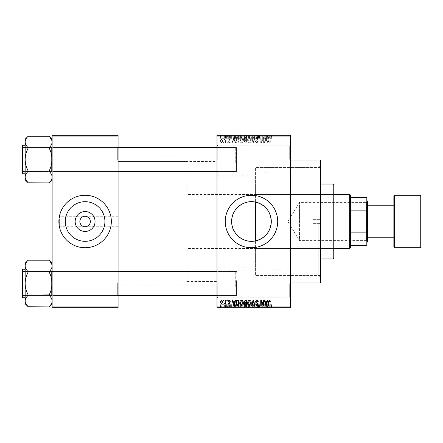 <?xml version="1.0" encoding="UTF-8"?>
<svg xmlns="http://www.w3.org/2000/svg" width="443" height="443" viewBox="0 0 443 443"><rect width="100%" height="100%" fill="white"/><g stroke="black" fill="none" stroke-linecap="round" stroke-linejoin="round"><path stroke-width="0.33" stroke-dasharray="2.21 1.66" d="M290.447 159.297L290.447 145.055L290.447 159.297M289.7 159.297L289.7 145.808L289.7 159.297M217.004 159.297L217.004 145.055L217.004 159.297M217.751 159.297L217.751 145.808L217.751 159.297M290.447 283.703L290.447 297.945L290.447 283.703M289.7 283.703L289.7 297.192L289.7 283.703M217.004 283.703L217.004 297.945L217.004 283.703M217.751 283.703L217.751 297.192L217.751 283.703M118.076 226.744L118.076 157.049L118.076 226.744L85.1 226.744C88.268 226.412 90.018 224.662 90.35 221.5C90.018 218.338 88.268 216.588 85.1 216.256C81.938 216.588 80.189 218.338 79.856 221.5C80.189 224.662 81.938 226.412 85.1 226.744L59.622 226.744L59.622 221.5L59.622 226.744M65.287 221.5A19.813 19.813 0 0 0 85.1 241.313A19.813 19.813 0 0 0 104.919 221.5A19.813 19.813 0 0 0 85.1 201.687A19.813 19.813 0 0 0 65.287 221.5M58.875 221.5A26.231 26.231 0 0 0 85.1 247.731A26.231 26.231 0 0 0 111.331 221.5A26.231 26.231 0 0 0 85.1 195.269A26.231 26.231 0 0 0 58.875 221.5M225.249 221.5A26.231 26.231 0 0 0 251.48 247.731A26.231 26.231 0 0 0 277.706 221.5A26.231 26.231 0 0 0 251.48 195.269A26.231 26.231 0 0 0 225.249 221.5M118.076 159.524L118.076 146.783L118.076 159.524M117.329 159.524L117.329 147.53L117.329 159.524M118.076 283.476L118.076 296.217L118.076 283.476M117.329 283.476L117.329 295.47L117.329 283.476M217.004 283.476L217.004 296.217L217.004 283.476M217.751 283.476L217.751 295.47L217.751 283.476M217.004 159.524L217.004 146.783L217.004 159.524M217.751 159.524L217.751 147.53L217.751 159.524M236.49 283.476L236.49 295.47L236.49 283.476M236.49 159.524L236.49 147.53L236.49 159.524M320.427 282.955L320.427 160.045M318.179 221.5L318.179 275.457L318.179 221.5M290.447 221.5L290.447 160.045L290.447 221.5M217.004 221.5L217.004 157.049L217.004 221.5M28.147 182.793L28.147 182.793C26.264 181.01 25.268 179.105 25.146 177.078L25.146 179.797L25.146 177.078L25.146 179.797L28.147 182.793L25.212 177.876L28.147 182.931L49.129 182.793C51.006 181.01 52.008 179.105 52.13 177.078C52.019 175.079 51.017 173.174 49.129 171.369L49.129 170.948L49.129 171.369C51.006 173.152 52.008 175.057 52.13 177.078C52.019 179.083 51.017 180.988 49.129 182.793L49.129 182.793C51.006 181.01 52.008 179.105 52.13 177.078L52.13 159.524C52.014 155.487 51.011 151.678 49.129 148.095L49.129 147.674C51.006 145.891 52.008 143.986 52.13 141.965L52.13 159.524L52.13 141.965C52.019 143.964 51.017 145.869 49.129 147.674L49.129 148.095L49.129 147.674C51.006 145.891 52.008 143.986 52.13 141.965L52.13 177.078C52.019 175.079 51.017 173.174 49.129 171.369L28.147 171.369C26.264 173.152 25.268 175.057 25.146 177.078L25.146 159.524C25.262 163.556 26.264 167.365 28.147 170.948L28.147 171.369L28.147 170.948L28.147 171.369L28.147 170.948L28.147 171.231L49.129 171.231L49.129 170.948C51.011 167.354 52.014 163.545 52.13 159.524C52.014 155.487 51.011 151.678 49.129 148.095L28.147 148.095C26.264 151.689 25.262 155.499 25.146 159.524C25.262 163.556 26.264 167.365 28.147 170.948C26.264 167.354 25.262 163.545 25.146 159.524C25.262 155.487 26.264 151.678 28.147 148.095L28.147 147.674L28.147 148.095C26.264 151.689 25.262 155.499 25.146 159.524L25.146 141.965C25.257 143.964 26.259 145.869 28.147 147.674L28.147 148.095L28.147 147.674L49.129 147.818L28.147 147.818M52.878 159.524L52.878 147.53L52.878 159.524M28.147 306.75L28.147 306.75C26.264 304.967 25.268 303.062 25.146 301.035L25.146 303.754L25.146 301.035L25.146 303.754L28.147 306.75L25.212 301.833L28.147 306.888L49.129 306.75C51.006 304.967 52.008 303.062 52.13 301.035C52.019 299.036 51.017 297.131 49.129 295.326L49.129 294.905L49.129 295.326C51.006 297.109 52.008 299.014 52.13 301.035C52.019 303.04 51.017 304.945 49.129 306.75L49.129 306.75C51.006 304.967 52.008 303.062 52.13 301.035L52.13 283.476C52.014 279.444 51.011 275.635 49.129 272.052L49.129 271.631C51.006 269.848 52.008 267.943 52.13 265.922L52.13 283.476L52.13 265.922C52.019 267.921 51.017 269.826 49.129 271.631L49.129 272.052L49.129 271.631C51.006 269.848 52.008 267.943 52.13 265.922L52.13 301.035C52.019 299.036 51.017 297.131 49.129 295.326L28.147 295.326C26.264 297.109 25.268 299.014 25.146 301.035L25.146 283.476C25.262 287.513 26.264 291.322 28.147 294.905L28.147 295.326L28.147 294.905L28.147 295.326L28.147 294.905L49.129 294.905C51.011 291.311 52.014 287.501 52.13 283.476C52.014 279.444 51.011 275.635 49.129 272.052L49.129 271.769L28.147 271.769L28.147 272.052C26.264 275.646 25.262 279.455 25.146 283.476C25.262 287.513 26.264 291.322 28.147 294.905C26.264 291.311 25.262 287.501 25.146 283.476C25.262 279.444 26.264 275.635 28.147 272.052L28.147 271.631L28.147 272.052C26.264 275.646 25.262 279.455 25.146 283.476L25.146 265.922C25.257 267.921 26.259 269.826 28.147 271.631L28.147 272.052L28.147 271.631L49.129 271.769L28.147 271.769M52.878 283.476L52.878 295.47L52.878 283.476M217.004 267.218L255.583 267.218L255.583 240.887L255.583 275.457L255.583 202.113M255.583 267.218L255.583 167.543L318.179 167.543L320.427 165.294L320.427 221.5L320.427 165.294M225.044 135.314L225.52 135.314L225.044 135.314L225.044 138.31L225.52 138.31L225.52 135.314L225.52 138.31L225.044 138.31L225.044 135.314M226.384 138.31L226.949 138.31L226.949 135.314L227.425 135.314L225.93 135.314L226.949 135.314L226.949 138.31L227.425 138.31L227.425 135.314L227.425 138.31L226.949 138.31L226.949 135.314L226.949 138.31L226.384 138.31L226.384 135.314M228.311 135.314L228.787 135.314L228.311 135.314L228.311 138.31L228.787 138.31L228.787 135.314L228.787 138.31L228.311 138.31L228.311 135.314M229.54 135.314L231.855 135.314L229.54 135.314L229.54 138.31L230.692 138.31L230.692 135.314L230.698 138.31L231.855 138.31L231.855 135.314M236.191 135.314L233.627 135.314L236.191 135.314L236.191 138.31L236.601 138.31L236.601 135.314M241.258 138.31L244.935 138.31L243.096 138.31L243.096 135.314L244.935 135.314L241.258 135.314L244.458 135.314L241.734 135.314L243.091 135.314L243.096 138.31L241.258 138.31L241.258 135.314M249.093 138.31L252.77 138.31L250.932 138.31L250.932 135.314L252.77 135.314L249.093 135.314L252.294 135.314L249.57 135.314L250.926 135.314L250.932 138.31L249.093 138.31L249.093 135.314M270.817 135.314L269.737 135.314L270.817 135.314L270.817 138.31L271.565 138.31L271.565 135.314M217.004 136.062L290.447 136.062L290.447 135.314L217.004 135.314L217.004 307.686L290.447 307.686L290.447 306.938L217.004 306.938M268.347 135.314L265.783 135.314L268.347 135.314L268.347 138.31L268.757 138.31L268.757 135.314M264.731 138.31L262.239 138.31L264.764 138.31L264.764 135.314L262.239 135.314L264.764 135.314L264.764 138.31L265.241 138.31L265.241 135.314L265.241 138.31L264.731 138.31L264.731 135.314M256.929 135.314L259.991 135.314L256.929 135.314L256.929 138.31L258.413 138.31L258.413 135.314M253.091 135.314L256.469 135.314L253.091 135.314L253.091 138.31L254.587 138.31L254.587 135.314M245.483 135.314L248.412 135.314L245.483 135.314L245.483 138.31L248.412 138.31L248.412 135.314L248.412 138.31L246.928 138.31L246.928 135.314L247.936 135.314L246.098 135.314L247.936 135.314L246.923 135.314L246.923 138.31L245.616 138.31L245.616 135.314M237.376 135.314L240.577 135.314L237.376 135.314L237.376 138.31L239.181 138.31L239.181 135.314M221.705 135.314L224.363 135.314L221.705 135.314L221.705 138.31L223.034 138.31L223.034 135.314L223.887 135.314L223.023 135.314L223.034 138.31L224.363 138.31L224.363 135.314M220.548 135.314L221.024 135.314L220.548 135.314L220.548 138.31L221.024 138.31L221.024 135.314L221.024 138.31L220.548 138.31L220.548 135.314M224.363 304.69L223.034 304.69L223.034 307.686L224.363 307.686L221.705 307.686L223.887 307.686L223.023 307.686L223.034 304.69L224.363 304.69L224.363 307.686M226.384 304.69L226.949 304.69L226.949 307.686L227.425 307.686L225.93 307.686L226.949 307.686L226.949 304.69L227.425 304.69L227.425 307.686L227.425 304.69L226.949 304.69L226.949 307.686L226.949 304.69L226.384 304.69L226.384 307.686M231.855 304.69L229.607 304.69L230.698 304.69L230.698 307.686L231.855 307.686L229.54 307.686L230.692 307.686L230.692 304.69L231.855 304.69L231.855 307.686M239.181 307.686L237.376 307.686L239.181 307.686L239.181 304.69L240.577 304.69L240.577 307.686L240.577 304.69L238.484 304.69L238.484 307.686M246.934 307.686L248.412 307.686L245.483 307.686L246.934 307.686L246.934 304.69L248.412 304.69L248.412 307.686L248.412 304.69L246.928 304.69L246.928 307.686L247.936 307.686L246.098 307.686L247.936 307.686L246.923 307.686L246.923 304.69L245.616 304.69L245.616 307.686M254.587 307.686L256.469 307.686L253.091 307.686L254.587 307.686L254.587 304.69L255.052 304.69L255.052 307.686M264.731 304.69L262.239 304.69L264.764 304.69L264.764 307.686L262.239 307.686L264.764 307.686L264.764 304.69L265.241 304.69L265.241 307.686L265.241 304.69L264.731 304.69L264.731 307.686M271.565 307.686L269.737 307.686L271.565 307.686L271.565 304.69L271.847 304.69L271.847 307.686M268.757 307.686L265.783 307.686L268.757 307.686L268.757 304.69L269.261 304.69L269.261 307.686M258.413 307.686L259.991 307.686L256.929 307.686L258.413 307.686L258.413 304.69L259.991 304.69L259.991 307.686M252.77 304.69L250.932 304.69L252.3 304.69L252.294 307.686L252.77 307.686L249.093 307.686L252.3 307.686L250.937 307.686L252.294 307.686L252.3 304.69L252.77 304.69L252.77 307.686M244.935 304.69L243.096 304.69L244.464 304.69L244.458 307.686L244.935 307.686L241.258 307.686L244.464 307.686L243.102 307.686L244.458 307.686L244.464 304.69L244.935 304.69L244.935 307.686M236.601 307.686L233.627 307.686L236.601 307.686L236.601 304.69L237.099 304.69L237.099 307.686M228.311 307.686L228.787 307.686L228.311 307.686L228.311 304.69L228.787 304.69L228.787 307.686L228.787 304.69L228.311 304.69L228.311 307.686M225.044 307.686L225.52 307.686L225.044 307.686L225.044 304.69L225.52 304.69L225.52 307.686L225.52 304.69L225.044 304.69L225.044 307.686M220.548 307.686L221.024 307.686L220.548 307.686L220.548 304.69L221.024 304.69L221.024 307.686L221.024 304.69L220.548 304.69L220.548 307.686M223.543 142.059L223.543 142.807L224.02 142.807L224.02 142.059L223.543 142.059L223.543 142.807L224.02 142.807L224.02 142.059L223.543 142.059M225.454 140.83L225.454 142.807L225.93 142.807L225.93 138.991L225.454 138.991L225.454 139.6L224.883 138.925L224.429 139.13L224.568 139.678L225.36 140.054L225.454 142.807L225.93 142.807L225.93 138.991L225.454 138.991L225.454 139.6L224.883 138.925L224.429 139.13L224.568 139.678L225.36 140.054L225.454 140.83M226.816 142.059L226.816 142.807L227.292 142.807L227.292 142.059L226.816 142.059L226.816 142.807L227.292 142.807L227.292 142.059L226.816 142.059M228.04 141.644L229.192 142.879L230.354 141.649L229.878 141.583L229.158 142.33L228.516 141.738L230.288 140.016L229.214 138.925L228.106 140.016L229.197 139.473L229.812 139.938L228.04 141.644L229.192 142.879L230.354 141.649L229.878 141.583L229.158 142.33L228.516 141.738L230.288 140.016L229.214 138.925L228.106 140.016L229.197 139.473L229.812 139.938L228.04 141.644M234.69 141.239L235.1 142.807L235.604 142.807L234.153 137.563L233.649 137.563L232.126 142.807L232.63 142.807L233.04 141.239L234.69 141.239L235.1 142.807L235.604 142.807L234.153 137.563L233.649 137.563L232.126 142.807L232.63 142.807L233.04 141.239L234.69 141.239M241.601 142.879L242.969 142.053L243.44 140.254C243.539 138.77 242.93 137.845 241.596 137.496C240.289 137.839 239.68 138.737 239.757 140.193L240.233 142.076L241.601 142.879L242.969 142.053L243.44 140.254C243.539 138.77 242.93 137.845 241.596 137.496C240.289 137.839 239.68 138.737 239.757 140.193L240.233 142.076L241.601 142.879M249.431 142.879L250.804 142.053L251.275 140.254C251.375 138.77 250.76 137.845 249.431 137.496C248.124 137.839 247.51 138.737 247.593 140.193L248.069 142.076L249.431 142.879L250.804 142.053L251.275 140.254C251.375 138.77 250.76 137.845 249.431 137.496C248.124 137.839 247.51 138.737 247.593 140.193L248.069 142.076L249.431 142.879M269.316 142.879L270.064 142.508L270.352 141.239L269.87 141.173L269.294 142.264L268.785 141.871L268.713 137.563L268.236 137.563L268.236 141.123L269.316 142.879L270.064 142.508L270.352 141.239L269.87 141.173L269.294 142.264L268.785 141.871L268.713 137.563L268.236 137.563L268.236 141.123L269.316 142.879M290.447 136.062L290.447 306.938M266.847 141.239L267.262 142.807L267.76 142.807L266.309 137.563L265.806 137.563L264.288 142.807L264.787 142.807L265.196 141.239L266.847 141.239L267.262 142.807L267.76 142.807L266.309 137.563L265.806 137.563L264.288 142.807L264.787 142.807L265.196 141.239L266.847 141.239M263.264 138.609L263.264 142.807L263.74 142.807L263.74 137.563L263.231 137.563L261.22 141.771L261.22 137.563L260.744 137.563L260.744 142.807L261.254 142.807L263.264 138.609L263.264 142.807L263.74 142.807L263.74 137.563L263.231 137.563L261.22 141.771L261.22 137.563L260.744 137.563L260.744 142.807L261.254 142.807L263.264 138.609M255.428 141.356L256.918 142.879L258.496 141.107L258.02 141.04L256.874 142.264L255.904 141.367L258.358 138.93L257.001 137.496L255.567 139.063L256.043 139.13L256.984 138.111L257.881 138.952L257.732 139.484L256.154 140.11L255.428 141.356L256.918 142.879L258.496 141.107L258.02 141.04L256.874 142.264L255.904 141.367L258.358 138.93L257.001 137.496L255.567 139.063L256.043 139.13L256.984 138.111L257.881 138.952L257.732 139.484L256.154 140.11L255.428 141.356M251.591 137.563L253.091 142.807L253.557 142.807L254.969 137.563L254.476 137.563L253.352 142.197L252.089 137.563L251.591 137.563L253.091 142.807L253.557 142.807L254.969 137.563L254.476 137.563L253.352 142.197L252.089 137.563L251.591 137.563M243.982 141.267L245.433 142.807L246.912 142.807L246.912 137.563L245.433 137.563L244.121 138.88L244.636 139.982L243.982 141.267L245.433 142.807L246.912 142.807L246.912 137.563L245.433 137.563L244.121 138.88L244.636 139.982L243.982 141.267M235.875 140.16C235.748 141.649 236.352 142.535 237.681 142.807L239.076 142.807L239.076 137.563L236.988 137.662L235.875 140.16C235.748 141.649 236.352 142.535 237.681 142.807L239.076 142.807L239.076 137.563L236.988 137.662L235.875 140.16M220.204 140.863L221.533 142.879L222.862 140.902L221.533 138.925L220.204 140.863L221.533 142.879L222.862 140.902L221.533 138.925L220.204 140.863M59.622 221.5L59.622 216.256L59.622 221.5M118.076 221.5L118.076 285.951L118.076 221.5M52.13 307.686L118.076 307.686L118.076 306.938L52.13 306.938L52.13 307.686M52.13 136.062L118.076 136.062L118.076 135.314L52.13 135.314L52.13 306.938M118.076 136.062L118.076 306.938M270.064 300.492L270.352 301.761L269.87 301.827L269.294 300.736L268.785 301.129L268.713 305.437L268.236 305.437L268.236 301.877L269.316 300.121L270.064 300.492M267.262 300.193L267.76 300.193L266.309 305.437L265.806 305.437L264.288 300.193L264.787 300.193L265.196 301.761L266.847 301.761L267.262 300.193M266.021 304.889L266.686 302.37L265.363 302.37L266.021 304.889M263.264 300.193L263.74 300.193L263.74 305.437L263.231 305.437L261.22 301.229L261.22 305.437L260.744 305.437L260.744 300.193L261.254 300.193L263.264 304.391L263.264 300.193M256.918 300.121L258.496 301.893L258.02 301.96L256.874 300.736L255.904 301.633L258.358 304.07L257.001 305.504L255.567 303.937L256.043 303.87L256.984 304.889L257.881 304.048L257.732 303.516L256.154 302.89L255.428 301.644L256.918 300.121M253.091 300.193L253.557 300.193L254.969 305.437L254.476 305.437L253.352 300.803L252.089 305.437L251.591 305.437L253.091 300.193M250.804 300.947L251.275 302.746C251.375 304.23 250.76 305.155 249.431 305.504C248.124 305.161 247.51 304.263 247.593 302.807L248.069 300.924L249.431 300.121L250.804 300.947M248.274 304.009L249.426 304.889L250.793 302.735L249.437 300.736L248.069 302.824L248.274 304.009M245.433 300.193L246.912 300.193L246.912 305.437L245.433 305.437L244.121 304.12L244.636 303.018L243.982 301.733L245.433 300.193M245.494 302.641L246.435 302.641L246.435 300.803L244.929 300.869L244.458 301.727L245.494 302.641M245.605 304.823L246.435 304.823L246.435 303.256L245.04 303.305L244.597 304.031L245.605 304.823M242.969 300.947L243.44 302.746C243.539 304.23 242.93 305.155 241.596 305.504C240.289 305.161 239.68 304.263 239.757 302.807L240.233 300.924L241.601 300.121L242.969 300.947M240.438 304.009L241.59 304.889L242.963 302.735L241.601 300.736L240.233 302.824L240.438 304.009M237.681 300.193L239.076 300.193L239.076 305.437L236.988 305.338L235.875 302.84C235.748 301.351 236.352 300.465 237.681 300.193M237.758 304.823L238.6 304.823L238.6 300.803L237.741 300.803L236.545 301.567L236.352 302.851L237.077 304.718L237.758 304.823M235.1 300.193L235.604 300.193L234.153 305.437L233.649 305.437L232.126 300.193L232.63 300.193L233.04 301.761L234.69 301.761L235.1 300.193M233.865 304.889L234.53 302.37L233.201 302.37L233.865 304.889M229.192 300.121L230.354 301.351L229.878 301.417L229.158 300.67L228.516 301.262L230.288 302.984L229.214 304.075L228.106 302.984L229.197 303.527L229.812 303.062L228.04 301.356L229.192 300.121M226.816 300.193L227.292 300.193L227.292 300.941L226.816 300.941L226.816 300.193M225.454 300.193L225.93 300.193L225.93 304.009L225.454 304.009L225.454 303.4L224.883 304.075L224.429 303.87L224.568 303.322L225.36 302.946L225.454 300.193M223.543 300.193L224.02 300.193L224.02 300.941L223.543 300.941L223.543 300.193M221.533 300.121L222.862 302.098L221.533 304.075L220.204 302.137L221.533 300.121M220.68 302.098L221.544 303.527L222.386 302.098L221.522 300.67L220.68 302.098M266.021 138.111L266.686 140.63L265.363 140.63L266.021 138.111L266.686 140.63L265.363 140.63L266.021 138.111M248.274 138.991L249.426 138.111L250.793 140.265L249.437 142.264L248.069 140.176L248.274 138.991L249.426 138.111L250.793 140.265L249.437 142.264L248.069 140.176L248.274 138.991M245.494 140.359L246.435 140.359L246.435 142.197L244.929 142.131L244.458 141.273L245.494 140.359L246.435 140.359L246.435 142.197L244.929 142.131L244.458 141.273L245.494 140.359M245.605 138.177L246.435 138.177L246.435 139.744L245.04 139.695L244.597 138.969L245.605 138.177L246.435 138.177L246.435 139.744L245.04 139.695L244.597 138.969L245.605 138.177M240.438 138.991L241.59 138.111L242.963 140.265L241.601 142.264L240.233 140.176L240.438 138.991L241.59 138.111L242.963 140.265L241.601 142.264L240.233 140.176L240.438 138.991M237.758 138.177L238.6 138.177L238.6 142.197L237.741 142.197L236.545 141.433L236.352 140.149L237.077 138.282L238.6 138.177L238.6 142.197L237.741 142.197L236.545 141.433L236.352 140.149L237.077 138.282L237.758 138.177M233.865 138.111L234.53 140.63L233.201 140.63L233.865 138.111L234.53 140.63L233.201 140.63L233.865 138.111M220.68 140.902L221.544 139.473L222.386 140.902L221.522 142.33L220.68 140.902L221.544 139.473L222.386 140.902L221.522 142.33L220.68 140.902M271.847 304.69L271.371 304.69L271.371 307.686M271.371 304.69L270.795 304.69L270.795 307.686M270.795 304.69L270.28 304.69L270.28 307.686M270.28 304.69L270.213 307.686L270.213 304.69L269.737 304.69L269.737 307.686L269.737 304.69L270.817 304.69L270.817 307.686M270.817 304.69L271.565 304.69M269.261 304.69L267.81 304.69L267.81 307.686M267.81 304.69L267.306 304.69L267.306 307.686M267.306 304.69L265.783 304.69L265.783 307.686M265.783 304.69L266.282 304.69L266.282 307.686M266.282 304.69L266.697 304.69L266.697 307.686M266.697 304.69L268.347 304.69L268.347 307.686M268.347 304.69L268.757 304.69M267.522 304.69L268.187 304.69L266.858 304.69L267.522 304.69L267.522 307.686L268.187 307.686L267.522 307.686M267.744 304.69L267.744 307.686M268.187 304.69L268.187 307.686M266.858 304.69L266.858 307.686M262.721 304.69L262.721 307.686L262.721 304.69M262.239 304.69L262.239 307.686L262.239 304.69M262.754 304.69L262.754 307.686M259.991 304.69L259.515 304.69L259.515 307.686M259.515 304.69L258.369 304.69L258.369 307.686M258.369 304.69L257.405 304.69L257.405 307.686M257.405 304.69L259.858 304.69L259.858 307.686M259.858 304.69L258.502 304.69L258.502 307.686L258.485 304.69L257.062 304.69L257.062 307.686M257.062 304.69L257.544 304.69L257.544 307.686M257.544 304.69L259.382 304.69L259.382 307.686M259.382 304.69L259.233 307.686M259.233 304.69L257.654 304.69L257.654 307.686M257.654 304.69L256.929 304.69L256.929 307.686M256.929 304.69L258.413 304.69M255.052 304.69L256.469 304.69L256.469 307.686M256.469 304.69L255.976 304.69L255.976 307.686M255.976 304.69L254.852 304.69L254.852 307.686M254.852 304.69L253.59 304.69L253.59 307.686M253.59 304.69L253.091 304.69L253.091 307.686M253.091 304.69L254.587 304.69M249.093 304.69L250.932 304.69L250.932 307.686L249.57 307.686L250.926 307.686L250.932 304.69L249.093 304.69L249.093 307.686M249.564 304.69L249.564 307.686L249.57 304.69L250.926 304.69L249.57 304.69M252.294 304.69L250.937 304.69L252.294 304.69M250.926 304.69L250.926 307.686L250.937 304.69M249.774 304.69L249.774 307.686M245.616 304.69L246.131 304.69L246.131 307.686M246.131 304.69L245.483 304.69L245.483 307.686M245.483 304.69L246.934 304.69M246.995 304.69L245.959 304.69L246.995 304.69L246.995 307.686M247.105 304.69L246.098 304.69L247.105 304.69L247.105 307.686M247.936 304.69L247.936 307.686L247.936 304.69M246.098 304.69L246.098 307.686M246.541 304.69L246.541 307.686M245.959 304.69L245.959 307.686M246.43 304.69L246.43 307.686M241.258 304.69L243.096 304.69L243.096 307.686L241.734 307.686L243.091 307.686L243.096 304.69L241.258 304.69L241.258 307.686M241.734 304.69L241.734 307.686L241.734 304.69L243.091 304.69L241.734 304.69M244.458 304.69L243.102 304.69L244.458 304.69M243.091 304.69L243.091 307.686L243.102 304.69M241.939 304.69L241.939 307.686M238.484 304.69L237.376 304.69L237.376 307.686M237.376 304.69L239.181 304.69M239.253 304.69L237.852 304.69L239.253 304.69L239.253 307.686L240.1 307.686L237.852 307.686L239.253 307.686L239.242 304.69L239.242 307.686M240.1 304.69L240.1 307.686L240.1 304.69M238.578 304.69L238.578 307.686M237.852 304.69L237.852 307.686M238.041 304.69L238.041 307.686M237.099 304.69L235.648 304.69L235.648 307.686M235.648 304.69L235.15 304.69L235.15 307.686M235.15 304.69L233.627 304.69L233.627 307.686M233.627 304.69L234.125 304.69L234.125 307.686M234.125 304.69L234.541 304.69L234.541 307.686M234.541 304.69L236.191 304.69L236.191 307.686M236.191 304.69L236.601 304.69M235.366 304.69L234.701 304.69L235.366 304.69L235.366 307.686L236.03 307.686L234.701 307.686L235.366 307.686M235.582 304.69L235.582 307.686M236.03 304.69L236.03 307.686M234.701 304.69L234.701 307.686M231.379 304.69L231.379 307.686M230.659 304.69L230.659 307.686M230.017 304.69L230.017 307.686M230.138 304.69L230.138 307.686M231.789 304.69L231.789 307.686M230.714 304.69L230.714 307.686M229.607 304.69L229.607 307.686M230.083 304.69L230.083 307.686M231.312 304.69L229.54 304.69L231.312 304.69L231.312 307.686M231.157 304.69L231.157 307.686M229.54 304.69L229.54 307.686M225.93 304.69L225.93 307.686M226.063 304.69L226.063 307.686M226.406 304.69L226.406 307.686M226.86 304.69L226.86 307.686M221.705 304.69L223.034 304.69L221.705 304.69L221.705 307.686M222.181 304.69L223.887 304.69L222.181 304.69L222.181 307.686M223.045 304.69L223.045 307.686M223.887 304.69L223.887 307.686M223.023 304.69L223.023 307.686M271.565 138.31L271.847 138.31L271.847 135.314M271.847 138.31L271.371 138.31L271.371 135.314M271.371 138.31L270.795 138.31L270.795 135.314M270.795 138.31L270.28 138.31L270.28 135.314M270.28 138.31L270.213 135.314L270.213 138.31L269.737 138.31L269.737 135.314L269.737 138.31L270.817 138.31M268.757 138.31L269.261 138.31L269.261 135.314M269.261 138.31L267.81 138.31L267.81 135.314M267.81 138.31L267.306 138.31L267.306 135.314M267.306 138.31L265.783 138.31L265.783 135.314M265.783 138.31L266.282 138.31L266.282 135.314M266.282 138.31L266.697 138.31L266.697 135.314M266.697 138.31L268.347 138.31M267.522 138.31L268.187 138.31L266.858 138.31L267.522 138.31L267.522 135.314L268.187 135.314L267.522 135.314M267.744 138.31L267.744 135.314M268.187 138.31L268.187 135.314M266.858 138.31L266.858 135.314M262.721 138.31L262.721 135.314L262.721 138.31M262.239 138.31L262.239 135.314L262.239 138.31M262.754 138.31L262.754 135.314M258.413 138.31L259.991 138.31L259.991 135.314M259.991 138.31L259.515 138.31L259.515 135.314M259.515 138.31L258.369 138.31L258.369 135.314M258.369 138.31L257.405 138.31L257.405 135.314M257.405 138.31L259.858 138.31L259.858 135.314M259.858 138.31L258.502 138.31L258.502 135.314L258.485 138.31L257.062 138.31L257.062 135.314M257.062 138.31L257.544 138.31L257.544 135.314M257.544 138.31L259.382 138.31L259.382 135.314M259.382 138.31L259.233 135.314M259.233 138.31L257.654 138.31L257.654 135.314M257.654 138.31L256.929 138.31M254.587 138.31L255.052 138.31L255.052 135.314M255.052 138.31L256.469 138.31L256.469 135.314M256.469 138.31L255.976 138.31L255.976 135.314M255.976 138.31L254.852 138.31L254.852 135.314M254.852 138.31L253.59 138.31L253.59 135.314M253.59 138.31L253.091 138.31M252.3 138.31L252.3 135.314L252.294 138.31L249.57 138.31L249.564 135.314L249.57 138.31L252.294 138.31M252.77 138.31L252.77 135.314M250.926 138.31L250.926 135.314L250.937 138.31M249.774 138.31L249.774 135.314M245.616 138.31L246.131 138.31L246.131 135.314M246.131 138.31L245.483 138.31M246.995 138.31L245.959 138.31L246.995 138.31L246.995 135.314M247.105 138.31L246.098 138.31L247.105 138.31L247.105 135.314M247.936 138.31L247.936 135.314L247.936 138.31M246.098 138.31L246.098 135.314M246.541 138.31L246.541 135.314M245.959 138.31L245.959 135.314M246.43 138.31L246.43 135.314M244.464 138.31L244.464 135.314L244.458 138.31L241.734 138.31L241.734 135.314L241.734 138.31L244.458 138.31M244.935 138.31L244.935 135.314M243.091 138.31L243.091 135.314L243.102 138.31M241.939 138.31L241.939 135.314M239.181 138.31L240.577 138.31L240.577 135.314L240.577 138.31L238.484 138.31L238.484 135.314M238.484 138.31L237.376 138.31M239.253 138.31L237.852 138.31L239.253 138.31L239.253 135.314L240.1 135.314L237.852 135.314L239.253 135.314L239.242 138.31L239.242 135.314M240.1 138.31L240.1 135.314L240.1 138.31M238.578 138.31L238.578 135.314M237.852 138.31L237.852 135.314M238.041 138.31L238.041 135.314M236.601 138.31L237.099 138.31L237.099 135.314M237.099 138.31L235.648 138.31L235.648 135.314M235.648 138.31L235.15 138.31L235.15 135.314M235.15 138.31L233.627 138.31L233.627 135.314M233.627 138.31L234.125 138.31L234.125 135.314M234.125 138.31L234.541 138.31L234.541 135.314M234.541 138.31L236.191 138.31M235.366 138.31L234.701 138.31L235.366 138.31L235.366 135.314L236.03 135.314L234.701 135.314L235.366 135.314M235.582 138.31L235.582 135.314M236.03 138.31L236.03 135.314M234.701 138.31L234.701 135.314M231.855 138.31L231.379 138.31L231.379 135.314M231.379 138.31L230.659 138.31L230.659 135.314M230.659 138.31L230.017 138.31L230.017 135.314M230.017 138.31L230.138 135.314M230.138 138.31L231.789 138.31L231.789 135.314M231.789 138.31L230.714 138.31L230.714 135.314M230.714 138.31L229.607 138.31L229.607 135.314M229.607 138.31L230.083 138.31L230.083 135.314M230.083 138.31L231.312 138.31L231.312 135.314M231.312 138.31L231.157 135.314M231.157 138.31L229.54 138.31M225.93 138.31L225.93 135.314M226.063 138.31L226.063 135.314M226.406 138.31L226.406 135.314M226.86 138.31L226.86 135.314M224.363 138.31L221.705 138.31M222.181 138.31L223.887 138.31L222.181 138.31L222.181 135.314M223.045 138.31L223.045 135.314M223.887 138.31L223.887 135.314M223.023 138.31L223.023 135.314M320.427 221.5L320.427 275.457L320.427 221.5M312.93 221.5L312.93 219.628L312.93 221.5M333.917 258.225L333.917 184.775M333.164 184.028L333.164 258.972M255.583 240.887L255.583 167.543L320.427 167.543M333.164 221.5L333.164 250.727L333.164 221.5M28.147 136.25L28.147 136.25C26.264 138.033 25.268 139.938 25.146 141.965L25.146 159.524L25.146 141.965C25.257 143.964 26.259 145.869 28.147 147.674C26.264 145.891 25.268 143.986 25.146 141.965C25.257 139.96 26.259 138.055 28.147 136.25L28.147 136.25C26.264 138.033 25.268 139.938 25.146 141.965L25.146 139.246L28.147 136.112L49.129 136.25C51.006 138.033 52.008 139.938 52.13 141.965L52.13 159.524C52.014 163.556 51.011 167.365 49.129 170.948C51.011 167.354 52.014 163.545 52.13 159.524L52.13 179.797L52.13 159.524C52.014 155.499 51.011 151.689 49.129 148.095L49.129 147.818M118.076 171.513L22.898 171.513L22.898 147.53L51.377 147.53L52.13 146.783L51.377 147.53L22.898 147.53L22.898 171.513L51.377 171.513L51.377 147.53L51.377 171.513L51.377 147.53L51.377 171.513L52.13 172.261L52.13 146.783L52.13 172.261L52.13 146.783L52.13 172.261L51.377 171.513L22.898 171.513L22.15 172.261L22.15 146.783L22.15 172.261L22.15 146.783L22.15 172.261L22.15 146.783L22.898 147.53L22.898 171.513L22.898 147.53L22.898 171.513L22.898 147.53L22.898 171.513L22.898 147.53L22.15 146.783M22.15 173.313L22.15 145.73L22.15 173.313A0.449 0.449 0 0 0 22.599 173.761L25.146 173.761L25.146 145.282L25.146 173.761M49.129 136.25L52.064 141.167L49.129 136.25L52.13 139.246M236.49 156.706L236.49 170.765L236.49 156.706M235.737 162.526L235.737 147.53L235.737 162.526M22.15 162.337L22.15 148.278L22.15 162.337M22.15 286.294L22.15 272.235L22.15 286.294M22.898 280.474L22.898 295.47L22.898 280.474M236.49 280.663L236.49 294.722L236.49 280.663M235.737 286.483L235.737 271.487L235.737 286.483M366.893 201.942L366.439 202.39L366.439 240.61L299.44 240.61L299.44 202.39L299.44 240.61L287.961 221.5L299.44 202.39L366.439 202.39L366.439 240.61L366.893 241.058L366.893 201.942L366.893 241.058M350.402 247.731L350.402 195.269M349.654 194.521L349.654 248.479M333.917 248.479L187.024 248.479L187.024 194.521L187.024 248.479M333.917 194.521L187.024 194.521M187.024 161.545L187.024 281.455L187.024 161.545L118.076 161.545L118.076 281.455L118.076 161.545L217.004 161.545M187.024 281.455L217.004 281.455M350.402 210.874L350.402 232.126L350.402 210.874L366.139 210.874L366.893 212.889L366.893 197.517L366.139 197.517L366.139 210.874M350.402 245.483L366.893 245.483L366.893 212.889M366.893 230.111L366.139 232.126L366.139 245.483M350.402 232.126L366.139 232.126M350.402 197.517L366.139 197.517M420.85 246.984L420.85 196.016M393.871 196.016L393.871 237.238M367.64 241.734L367.64 201.266M366.893 221.5L366.893 200.518L366.893 221.5M217.004 171.513L235.737 171.513L236.49 170.765L235.737 171.513L22.898 171.513L22.15 170.765L22.898 171.513L22.15 172.261M22.599 173.761L22.599 145.282L22.599 173.761L22.599 145.282L25.146 145.282M25.146 177.078C25.257 175.079 26.259 173.174 28.147 171.369C26.264 173.152 25.268 175.057 25.146 177.078L25.146 159.524L25.146 177.078M49.129 171.231L49.129 170.948L49.129 171.231L28.147 171.231M28.147 147.674L28.147 148.095L28.147 147.674M28.147 170.948L28.147 171.369L28.147 170.948M49.129 171.369L49.129 170.948L49.129 171.369M49.129 182.793L52.13 179.797M28.147 260.207L28.147 260.207C26.264 261.99 25.268 263.895 25.146 265.922L25.146 283.476L25.146 265.922C25.257 267.921 26.259 269.826 28.147 271.631C26.264 269.848 25.268 267.943 25.146 265.922C25.257 263.917 26.259 262.012 28.147 260.207L28.147 260.207C26.264 261.99 25.268 263.895 25.146 265.922L25.146 263.203L28.147 260.069L49.129 260.207C51.006 261.99 52.008 263.895 52.13 265.922L52.13 283.476C52.014 287.513 51.011 291.322 49.129 294.905C51.011 291.311 52.014 287.501 52.13 283.476L52.13 303.754L52.13 283.476C52.014 279.455 51.011 275.646 49.129 272.052L49.129 271.769M217.004 295.47L235.737 295.47L236.49 294.722L235.737 295.47L22.898 295.47L22.15 294.722L22.898 295.47L22.898 271.487L51.377 271.487L52.13 270.739L51.377 271.487L22.898 271.487L22.898 295.47L51.377 295.47L51.377 271.487L51.377 295.47L51.377 271.487L51.377 295.47L52.13 296.217L52.13 270.739L52.13 296.217L52.13 270.739L52.13 296.217L51.377 295.47L22.898 295.47L22.15 296.217L22.15 270.739L22.15 296.217L22.15 270.739L22.15 296.217L22.15 270.739L22.898 271.487L22.898 295.47L22.898 271.487L22.15 270.739M22.15 297.27L22.15 269.687L22.15 297.27A0.449 0.449 0 0 0 22.599 297.718L25.146 297.718L25.146 269.239L25.146 297.718M49.129 260.207L52.064 265.124L49.129 260.207L52.13 263.203M118.076 295.47L22.898 295.47L22.15 296.217M22.599 297.718L22.599 269.239L22.599 297.718L22.599 269.239L25.146 269.239M25.146 301.035C25.257 299.036 26.259 297.131 28.147 295.326C26.264 297.109 25.268 299.014 25.146 301.035L25.146 283.476L25.146 301.035M49.129 295.182L28.147 295.182M28.147 271.631L28.147 272.052L28.147 271.631M28.147 294.905L28.147 295.326L28.147 294.905M49.129 295.326L49.129 294.905L49.129 295.326M49.129 306.75L52.13 303.754M270.213 304.69L270.213 307.686M267.256 304.69L267.256 307.686M258.59 304.69L258.59 307.686M258.479 304.69L258.479 307.686M255.041 304.69L255.041 307.686M254.642 304.69L254.642 307.686M247.039 304.69L247.039 307.686M235.095 304.69L235.095 307.686M230.609 304.69L230.609 307.686L230.615 304.69M270.213 138.31L270.213 135.314M267.256 138.31L267.256 135.314M258.59 138.31L258.59 135.314M258.479 138.31L258.479 135.314M255.041 138.31L255.041 135.314M254.642 138.31L254.642 135.314M246.934 138.31L246.934 135.314M247.039 138.31L247.039 135.314M235.095 138.31L235.095 135.314M230.609 138.31L230.609 135.314L230.615 138.31M420.102 195.269L420.102 247.731M394.619 247.731L394.619 195.269M289.7 172.787L290.447 173.534L289.7 172.787L217.751 172.787L217.004 173.534L217.751 172.787L289.7 172.787M289.7 297.192L290.447 297.945L289.7 297.192L217.751 297.192L217.004 297.945L217.751 297.192L289.7 297.192M117.329 171.513L118.076 172.261L117.329 171.513L52.878 171.513L52.13 172.261L52.878 171.513L117.329 171.513M117.329 295.47L118.076 296.217L117.329 295.47L52.878 295.47L52.13 296.217L52.878 295.47L117.329 295.47M217.751 295.47L217.004 296.217L217.751 295.47L236.49 295.47L217.751 295.47M217.751 171.513L217.004 172.261L217.751 171.513L236.49 171.513L217.751 171.513M320.427 275.457L255.583 275.457L318.179 275.457L320.427 277.706M217.004 157.049L118.076 157.049M217.004 175.782L255.583 175.782M118.076 216.256L59.622 216.256M117.329 147.53L52.878 147.53L52.13 146.783L52.878 147.53L117.329 147.53L118.076 146.783L117.329 147.53M117.329 271.487L52.878 271.487L52.13 270.739L52.878 271.487L117.329 271.487L118.076 270.739L117.329 271.487M217.004 285.951L118.076 285.951M236.49 147.53L217.751 147.53L217.004 146.783L217.751 147.53L236.49 147.53M236.49 271.487L217.751 271.487L217.004 270.739L217.751 271.487L236.49 271.487M217.751 145.808L289.7 145.808L290.447 145.055L289.7 145.808L217.751 145.808L217.004 145.055L217.751 145.808M217.751 270.213L289.7 270.213L290.447 269.466L289.7 270.213L217.751 270.213L217.004 269.466L217.751 270.213M312.93 219.628L320.427 219.628L312.93 219.628M333.164 192.273L333.917 192.273M255.583 194.521L333.164 194.521M255.583 248.479L333.164 248.479M333.164 250.727L333.917 250.727M312.93 223.372L320.427 223.372L312.93 223.372M118.076 147.53L22.898 147.53L22.15 148.278L22.898 147.53L235.737 147.53L236.49 148.278L235.737 147.53L217.004 147.53M217.004 271.487L22.898 271.487L22.15 272.235L22.898 271.487L118.076 271.487M236.49 272.235L235.737 271.487L236.49 272.235"/><path stroke-width="0.66" d="M95.057 221.5A9.951 9.951 0 0 1 85.1 231.451A9.951 9.951 0 0 1 75.149 221.5A9.951 9.951 0 0 1 85.1 211.549A9.951 9.951 0 0 1 95.057 221.5M79.856 221.5A5.244 5.244 0 0 0 85.1 226.744A5.244 5.244 0 0 0 90.35 221.5A5.244 5.244 0 0 0 85.1 216.256A5.244 5.244 0 0 0 79.856 221.5M65.287 221.5A19.813 19.813 0 0 0 85.1 241.313A19.813 19.813 0 0 0 104.919 221.5A19.813 19.813 0 0 0 85.1 201.687A19.813 19.813 0 0 0 65.287 221.5M58.875 221.5A26.231 26.231 0 0 0 85.1 247.731A26.231 26.231 0 0 0 111.331 221.5A26.231 26.231 0 0 0 85.1 195.269A26.231 26.231 0 0 0 58.875 221.5M255.583 240.887C243.6 243.7 231.351 233.732 231.661 221.5C231.384 209.234 243.584 199.311 255.583 202.113C265.357 204.849 270.59 211.311 271.293 221.5C270.595 231.689 265.357 238.146 255.583 240.887L255.583 202.113M271.293 221.5A19.813 19.813 0 0 1 251.48 241.313A19.813 19.813 0 0 1 231.661 221.5A19.813 19.813 0 0 1 251.48 201.687A19.813 19.813 0 0 1 271.293 221.5M225.249 221.5A26.231 26.231 0 0 0 251.48 247.731A26.231 26.231 0 0 0 277.706 221.5A26.231 26.231 0 0 0 251.48 195.269A26.231 26.231 0 0 0 225.249 221.5M290.447 160.045L320.427 160.045L320.427 282.955L290.447 282.955M290.447 136.062L217.004 136.062L217.004 135.314L290.447 135.314L290.447 307.686L217.004 307.686L217.004 306.938L290.447 306.938M223.543 300.193L224.02 300.193L224.02 300.941L223.543 300.941L223.543 300.193M226.816 300.193L227.292 300.193L227.292 300.941L226.816 300.941L226.816 300.193M235.1 300.193L235.604 300.193L234.153 305.437L233.649 305.437L232.126 300.193L232.63 300.193L233.04 301.761L234.69 301.761L235.1 300.193M242.969 300.947L243.44 302.746C243.539 304.23 242.93 305.155 241.596 305.504C240.289 305.161 239.68 304.263 239.757 302.807L240.233 300.924L241.601 300.121L242.969 300.947M250.804 300.947L251.275 302.746C251.375 304.23 250.76 305.155 249.431 305.504C248.124 305.161 247.51 304.263 247.593 302.807L248.069 300.924L249.431 300.121L250.804 300.947M256.918 300.121L258.496 301.893L258.02 301.96L256.874 300.736L255.904 301.633L258.358 304.07L257.001 305.504L255.567 303.937L256.043 303.87L256.984 304.889L257.881 304.048L257.732 303.516L256.154 302.89L255.428 301.644L256.918 300.121M267.262 300.193L267.76 300.193L266.309 305.437L265.806 305.437L264.288 300.193L264.787 300.193L265.196 301.761L266.847 301.761L267.262 300.193M217.004 136.062L217.004 306.938M270.064 300.492L270.352 301.761L269.87 301.827L269.294 300.736L268.785 301.129L268.713 305.437L268.236 305.437L268.236 301.877L269.316 300.121L270.064 300.492M263.264 300.193L263.74 300.193L263.74 305.437L263.231 305.437L261.22 301.229L261.22 305.437L260.744 305.437L260.744 300.193L261.254 300.193L263.264 304.391L263.264 300.193M253.091 300.193L253.557 300.193L254.969 305.437L254.476 305.437L253.352 300.803L252.089 305.437L251.591 305.437L253.091 300.193M245.433 300.193L246.912 300.193L246.912 305.437L245.433 305.437L244.121 304.12L244.636 303.018L243.982 301.733L245.433 300.193M237.681 300.193L239.076 300.193L239.076 305.437L236.988 305.338L235.875 302.84C235.748 301.351 236.352 300.465 237.681 300.193M229.192 300.121L230.354 301.351L229.878 301.417L229.158 300.67L228.516 301.262L230.288 302.984L229.214 304.075L228.106 302.984L229.197 303.527L229.812 303.062L228.04 301.356L229.192 300.121M225.454 300.193L225.93 300.193L225.93 304.009L225.454 304.009L225.454 303.4L224.883 304.075L224.429 303.87L224.568 303.322L225.36 302.946L225.454 300.193M221.533 300.121L222.862 302.098L221.533 304.075L220.204 302.137L221.533 300.121M118.076 307.686L52.13 307.686L52.13 306.938L118.076 306.938L118.076 307.686M118.076 136.062L52.13 136.062L52.13 135.314L118.076 135.314L118.076 306.938M52.13 136.062L52.13 306.938M266.243 303.898L266.686 302.37L265.363 302.37L266.021 304.889L266.243 303.898M249.426 304.889L250.793 302.735L249.437 300.736L248.069 302.824L248.274 304.009L249.426 304.889M246.435 304.823L246.435 303.256L245.04 303.305L244.597 304.031L245.605 304.823L246.435 304.823M246.435 302.641L246.435 300.803L244.929 300.869L244.458 301.727L245.494 302.641L246.435 302.641M241.59 304.889L242.963 302.735L241.601 300.736L240.233 302.824L240.438 304.009L241.59 304.889M238.6 304.823L238.6 300.803L237.741 300.803L236.545 301.567L236.352 302.851L237.077 304.718L238.6 304.823M234.087 303.898L234.53 302.37L233.201 302.37L233.865 304.889L234.087 303.898M221.544 303.527L222.386 302.098L221.522 300.67L220.68 302.098L221.544 303.527M333.164 184.028L333.917 184.775L333.917 258.225L333.164 258.972L333.164 184.028L320.427 184.028M52.13 179.797L49.129 182.931L28.147 182.793C26.264 181.01 25.268 179.105 25.146 177.078C25.257 175.079 26.259 173.174 28.147 171.369L28.147 170.948C26.264 167.354 25.262 163.545 25.146 159.524C25.262 155.487 26.264 151.678 28.147 148.095L28.147 147.674C26.264 145.891 25.268 143.986 25.146 141.965C25.257 139.96 26.259 138.055 28.147 136.25L49.129 136.25C51.006 138.033 52.008 139.938 52.13 141.965L52.064 141.167L52.13 141.965C52.019 143.964 51.017 145.869 49.129 147.674L28.147 147.818M28.147 182.793L25.146 179.797L25.146 139.246L28.147 136.25M22.15 146.783L22.15 145.73A0.449 0.449 0 0 1 22.599 145.282L22.599 173.761A0.449 0.449 0 0 1 22.15 173.313L22.15 145.73A0.449 0.449 0 0 1 22.599 145.282L25.146 145.282M22.599 173.761L25.146 173.761M49.129 147.818L49.129 148.095C51.011 151.689 52.014 155.499 52.13 159.524C52.014 163.556 51.011 167.365 49.129 170.948L49.129 171.231L28.147 171.231M49.129 171.231L49.129 171.369C51.006 173.152 52.008 175.057 52.13 177.078C52.019 179.083 51.017 180.988 49.129 182.793M49.129 136.25L52.13 139.246M349.654 248.479L349.654 194.521L350.402 195.269L350.402 247.731L349.654 248.479L333.917 248.479M349.654 194.521L333.917 194.521M366.893 245.483L366.139 245.483L366.139 232.126L366.893 230.111L366.893 245.483M350.402 245.483L366.139 245.483M350.402 197.517L366.893 197.517L366.893 230.111M350.402 232.126L366.139 232.126M366.893 212.889L366.139 210.874L366.139 197.517M350.402 210.874L366.139 210.874M420.85 196.016L420.85 246.984L420.102 247.731L420.102 195.269L420.85 196.016M367.64 237.238L393.871 237.238L393.871 246.984L393.871 196.016L394.619 195.269L394.619 247.731L420.102 247.731M366.893 200.518L367.64 201.266L367.64 241.734L366.893 242.482M22.15 173.313L22.15 172.261M52.13 303.754L49.129 306.888L28.147 306.75C26.264 304.967 25.268 303.062 25.146 301.035C25.257 299.036 26.259 297.131 28.147 295.326L28.147 294.905C26.264 291.311 25.262 287.501 25.146 283.476C25.262 279.444 26.264 275.635 28.147 272.052L28.147 271.631C26.264 269.848 25.268 267.943 25.146 265.922C25.257 263.917 26.259 262.012 28.147 260.207L49.129 260.207C51.006 261.99 52.008 263.895 52.13 265.922L52.064 265.124L52.13 265.922C52.019 267.921 51.017 269.826 49.129 271.631L28.147 271.769M28.147 306.75L25.146 303.754L25.146 263.203L28.147 260.207M22.15 270.739L22.15 269.687A0.449 0.449 0 0 1 22.599 269.239L22.599 297.718A0.449 0.449 0 0 1 22.15 297.27L22.15 269.687A0.449 0.449 0 0 1 22.599 269.239L25.146 269.239M22.599 297.718L25.146 297.718M49.129 271.769L49.129 272.052C51.011 275.646 52.014 279.455 52.13 283.476C52.014 287.513 51.011 291.322 49.129 294.905L28.147 295.182M49.129 295.182L49.129 295.326C51.006 297.109 52.008 299.014 52.13 301.035C52.019 303.04 51.017 304.945 49.129 306.75M49.129 260.207L52.13 263.203M22.15 297.27L22.15 296.217M333.164 258.972L320.427 258.972M217.004 147.53L118.076 147.53M217.004 171.513L118.076 171.513M118.076 295.47L217.004 295.47M118.076 271.487L217.004 271.487M367.64 205.762L393.871 205.762M394.619 195.269L420.102 195.269M394.619 247.731L393.871 246.984"/></g></svg>
